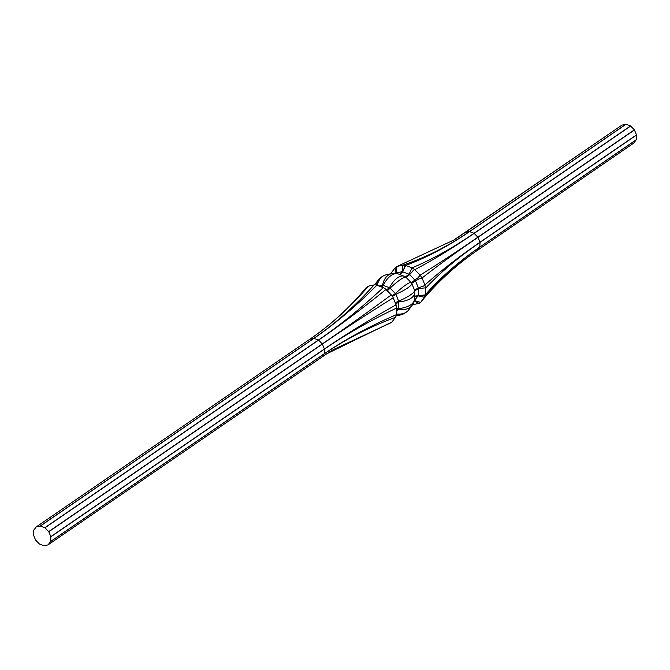 <?xml version="1.0" encoding="UTF-8"?>
<svg xmlns="http://www.w3.org/2000/svg" width="670" height="670" viewBox="0 0 670 670"><rect width="100%" height="100%" fill="white"/><g stroke="black" fill="none" stroke-linecap="round" stroke-linejoin="round"><path stroke-width="1" d="M414.646 296.793L417.996 295.864L424.411 297.254L420.844 302.12C437.15 282.313 455.985 265.069 477.342 250.387L633.803 143.062L636.224 139.863A10.754 7.797 -124.4 0 0 636.266 139.728L636.5 135.055A10.754 7.797 -124.4 0 0 636.466 134.896L634.457 130.005A10.754 7.797 -124.4 0 0 634.356 129.854L630.629 126.052A10.754 7.797 -124.4 0 0 630.495 125.96L626.056 124.268A10.754 7.797 -124.4 0 0 625.914 124.252L621.961 125.123A10.754 7.797 -124.4 0 0 621.852 125.189L457.526 237.724M391.473 272.665L391.582 273.603L391.447 272.673L395.334 267.565M391.447 272.673A21.499 15.603 -124.4 0 0 391.054 273.712M33.776 530.138A10.754 7.797 -124.4 0 0 33.735 530.271L33.5 534.945A10.754 7.797 -124.4 0 0 33.534 535.104L35.544 539.995A10.754 7.797 -124.4 0 0 35.644 540.146L39.371 543.948A10.754 7.797 -124.4 0 0 39.505 544.04L43.944 545.732A10.754 7.797 -124.4 0 0 44.086 545.749L48.039 544.878A10.754 7.797 -124.4 0 0 48.148 544.811L50.568 541.611A10.754 7.797 -124.4 0 0 50.61 541.477L50.845 536.804A10.754 7.797 -124.4 0 0 50.819 536.645L48.801 531.754A10.754 7.797 -124.4 0 0 48.701 531.603L44.974 527.801A10.754 7.797 -124.4 0 0 44.84 527.709L40.401 526.017A10.754 7.797 -124.4 0 0 40.259 526L36.306 526.871A10.754 7.797 -124.4 0 0 36.197 526.938L33.776 530.138M374.589 284.876A21.155 14.154 -142.9 0 1 374.974 284.331L378.408 279.792A21.155 14.154 37.1 0 0 376.431 285.06M396.246 273.494L396.916 266.551L453.858 240.019L621.961 125.123M396.891 266.568A21.499 15.603 -124.4 0 0 395.3 267.581L395.777 273.528M36.306 526.871L309.892 339.196C331.198 324.548 350.703 306.877 368.416 286.174L368.182 286.257A21.499 15.603 -124.4 0 0 366.591 287.271L366.289 287.531C349.949 307.371 331.114 324.607 309.791 339.263L36.197 526.938M377.151 285.311A21.155 13.97 -102.4 0 1 384.111 275.521A21.499 21.499 0 0 0 380.024 278.125A21.155 14.154 37.1 0 0 378.408 279.792M384.111 275.521A21.155 13.97 -102.4 0 1 386.222 274.775L391.841 273.544A21.155 13.97 77.6 0 0 382.503 285.269L381.448 286.953M625.914 124.252L469.452 231.585C448.146 246.208 425.969 257.397 402.921 265.153L402.034 271.693L399.739 274.533M400.35 274.767L402.461 272.062L405.719 265.421C426.958 257.464 448.247 246.191 469.595 231.594L626.056 124.268M405.291 265.387A21.499 15.603 -124.4 0 0 403.198 265.178M40.401 526.017L313.996 338.333C335.293 323.669 356.256 305.964 376.875 285.211L376.582 285.077A21.499 15.603 -124.4 0 0 374.488 284.876L374.086 284.934C355.276 305.897 335.193 323.694 313.853 338.325L40.259 526M382.352 287.296L383.072 285.604A16.122 11.7 -124.4 0 0 382.394 285.537M383.072 285.604L383.156 285.328A21.155 10.042 -69.1 0 1 397.009 273.603A21.499 21.499 0 0 0 394.069 273.327A21.155 13.97 77.6 0 0 391.841 273.544M397.009 273.603A21.155 10.042 -69.1 0 1 397.963 273.854L404.261 276.266A21.155 10.042 110.9 0 0 389.454 287.731L386.037 290.152M630.495 125.96L474.033 233.294C452.736 247.942 432.083 259.458 412.075 267.849L409.085 274.239L405.409 276.894M387.302 290.847L390.091 288.167A21.155 3.425 -44.4 0 1 405.953 277.254A21.155 3.425 -44.4 0 1 405.978 277.271L409.395 274.868L414.395 269.457L414.789 269.683C433.038 260.06 452.828 247.959 474.167 233.386L630.629 126.052M414.395 269.457A21.499 15.603 -124.4 0 0 412.368 268.084M44.974 527.801L318.568 340.125C339.883 325.436 362.344 308.552 385.953 289.465L385.685 289.155A21.499 15.603 -124.4 0 0 383.65 287.782L383.232 287.639C361.381 307.966 339.782 325.427 318.434 340.033L44.84 527.709M385.685 289.155L385.928 289.641M389.923 288.41A16.122 11.7 -124.4 0 0 389.27 287.966M405.342 276.844A21.155 10.042 110.9 0 0 405.141 276.71A21.155 10.042 110.9 0 0 404.261 276.266M634.356 129.854L477.894 237.188C456.597 251.861 437.334 264.508 420.132 275.127L418.021 277.765L411.271 282.673A21.155 3.425 135.6 0 0 395.384 293.569L391.942 295.998M392.327 296.576L395.836 294.247A21.155 4.112 -22.4 0 0 411.715 283.351L418.8 278.938L422.041 278.025C438.021 265.462 456.672 251.903 477.995 237.331L634.457 130.005M421.765 277.69A21.499 15.603 -124.4 0 0 420.341 275.521M48.801 531.754L322.387 344.07C343.718 329.38 367.328 313.962 393.198 297.815L393.055 297.38A21.499 15.603 -124.4 0 0 391.623 295.21L391.288 294.917C366.632 313.007 343.635 329.347 322.295 343.928L48.701 531.603M414.688 290.947L418.499 288.502L425.425 287.866A21.499 15.603 -124.4 0 0 424.981 285.487L418.047 287.974L414.579 290.294L411.732 283.351A16.122 11.7 -124.4 0 0 411.271 282.648L405.978 277.271M636.466 134.896L480.013 242.222C458.69 256.911 440.332 271.183 424.931 285.035L424.981 285.487M425.425 287.866L425.525 288.226C440.567 272.238 458.741 256.962 480.038 242.389L636.5 135.055M50.845 536.804L324.439 349.129C345.795 334.447 369.873 320.737 396.682 308.007L396.715 307.564A21.499 15.603 -124.4 0 0 396.272 305.185L396.087 304.817C369.631 319.682 345.737 334.397 324.406 348.97L50.819 536.645M395.861 304.674L396.272 305.185M395.35 304.264L398.834 301.935A21.155 10.544 2.8 0 0 414.864 292.555A21.155 10.544 2.8 0 0 414.797 291.458A21.499 21.499 0 0 0 414.604 290.378A21.155 4.112 157.6 0 1 398.7 301.19L395.225 302.714M636.266 139.728L479.804 247.062C458.473 261.752 440.265 277.698 425.19 294.917L414.688 296.098M424.311 297.539C439.997 278.561 458.481 261.777 479.762 247.188L636.224 139.863M424.395 297.279A21.499 15.603 -124.4 0 0 425.056 295.319L421.882 295.47M50.568 541.611L324.163 353.936C345.536 339.271 369.304 327.06 395.467 317.32L395.685 316.977A21.499 15.603 -124.4 0 0 396.347 315.009L396.355 314.699C369.564 326.198 345.511 339.229 324.205 353.802L50.61 541.477M396.615 309.44L398.014 309.18A16.122 11.7 -124.4 0 0 398.223 308.543L396.657 308.502M414.864 292.555L414.529 299.197A21.155 10.544 -177.2 0 1 414.361 300.286A21.155 10.544 -177.2 0 1 398.508 308.569L398.223 308.543M398.014 309.18L398.298 309.188A21.155 14.154 37.1 0 0 412.159 305.319A21.155 14.154 37.1 0 0 413.323 303.309A21.499 21.499 0 0 0 414.361 300.286M414.043 300.83L418.951 303.393L412.561 304.733M418.951 303.393A21.499 15.603 -124.4 0 0 420.542 302.379L414.169 300.47M329.33 352.102L333.3 349.614L390.241 323.082A21.499 15.603 -124.4 0 0 391.833 322.069L326.667 353.827L48.148 544.811M412.159 305.319L408.725 309.858A21.155 14.154 -142.9 0 1 407.109 311.525A21.155 14.154 -142.9 0 1 396.389 313.979M396.347 314.758A21.155 13.97 77.6 0 0 400.911 314.875A21.155 13.97 77.6 0 0 403.022 314.13A21.499 21.499 0 0 0 407.109 311.525M395.467 317.32L392 321.901M420.559 302.354L417.67 301.626M425.525 288.226L425.19 294.917M396.682 308.007L396.355 314.699M422.041 278.025L424.931 285.035M393.198 297.815L396.087 304.817M424.998 285.47L422.016 286.735M414.789 269.683L420.132 275.127M385.953 289.465L391.288 294.917M414.42 269.441L412.084 271.702M405.719 265.421L412.075 267.849M376.875 285.211L383.232 287.639M405.317 265.379L403.918 268.26M397.251 266.392L402.921 265.153M368.416 286.174L374.086 284.934M396.916 266.551L396.472 269.533M477.342 250.387L479.762 247.188A10.754 7.797 -124.4 0 0 479.804 247.062L480.038 242.389A10.754 7.797 -124.4 0 0 480.013 242.222L477.995 237.331A10.754 7.797 -124.4 0 0 477.894 237.188L474.167 233.386A10.754 7.797 -124.4 0 0 474.033 233.294L469.595 231.594A10.754 7.797 -124.4 0 0 469.452 231.585L465.499 232.448A10.754 7.797 -124.4 0 0 465.39 232.515M321.742 357.127L324.163 353.936A10.754 7.797 -124.4 0 0 324.205 353.802L324.439 349.129A10.754 7.797 -124.4 0 0 324.406 348.97L322.387 344.07A10.754 7.797 -124.4 0 0 322.295 343.928L318.568 340.125A10.754 7.797 -124.4 0 0 318.434 340.033L313.996 338.333A10.754 7.797 -124.4 0 0 313.853 338.325L309.892 339.196A10.754 7.797 -124.4 0 0 309.791 339.263M402.461 272.062A16.306 11.834 -124.4 0 0 401.908 272.003M409.395 274.868A16.306 11.834 -124.4 0 0 408.851 274.499M395.593 294.423A16.122 11.7 -124.4 0 0 395.124 293.72M415.14 280.923A16.306 11.834 -124.4 0 0 414.764 280.345M398.55 302.019A16.122 11.7 -124.4 0 0 398.407 301.257M418.164 288.611A16.306 11.834 -124.4 0 0 418.047 287.974M417.653 295.864A16.306 11.834 -124.4 0 0 417.829 295.336M414.42 300.587L417.996 295.864M396.506 311.558L398.298 309.188M418.155 295.395L418.499 288.502M398.508 308.569L398.834 301.935M418.39 287.933L415.408 280.705M398.7 301.19L395.836 294.247M415.065 280.186L409.571 274.566M395.384 293.569L390.091 288.167M409.085 274.239L402.528 271.744M389.454 287.731L383.156 285.328M402.034 271.693L396.188 272.975M382.503 285.269L379.027 286.031M460.466 235.823L453.858 240.019M405.953 277.254A21.499 21.499 0 0 0 405.141 276.71M333.3 349.614L326.667 353.827M400.911 314.875L396.071 315.939"/></g></svg>
